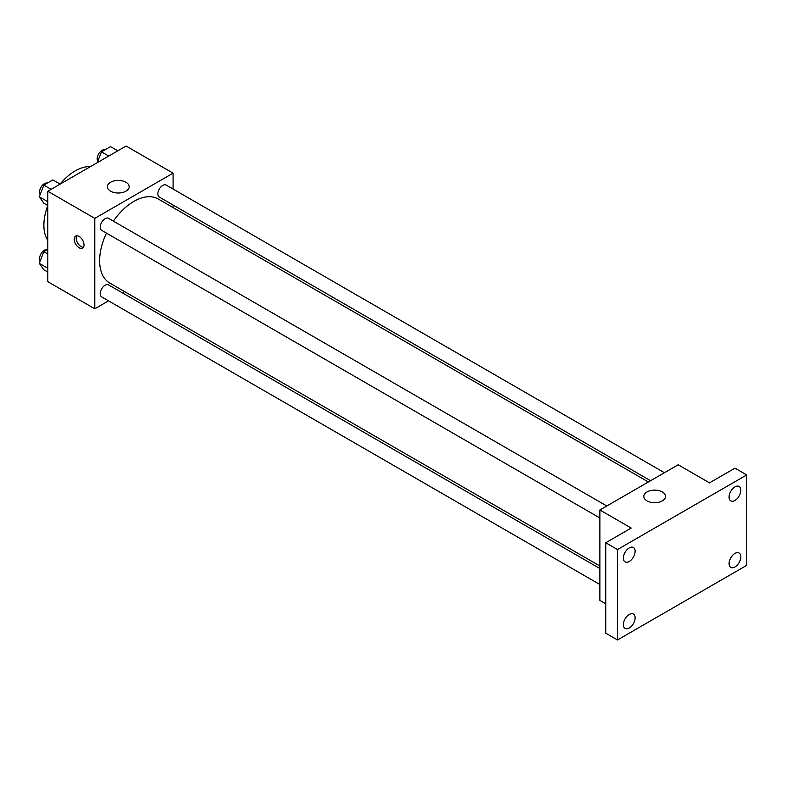 <?xml version="1.0" encoding="UTF-8"?>
<svg xmlns="http://www.w3.org/2000/svg" width="786" height="786" viewBox="0 0 786 786"><rect width="100%" height="100%" fill="white"/><g stroke="black" fill="none" stroke-linecap="round" stroke-linejoin="round"><path stroke-width="1.18" d="M47.799 240.408A44.301 25.574 -60 0 1 47.759 205.49M60.109 184.091A44.301 25.574 -60 0 1 90.37 166.661M108.527 300.851L94.782 308.8L47.799 281.673L47.799 191.244L126.104 146.029L173.087 173.156L173.087 189.043M124.581 291.586L122.37 292.864M106.464 233.108A48.506 28.001 120 0 0 99.635 260.775A48.506 28.001 120 0 0 109.676 282.989L599.875 565.999M648.381 481.975L158.183 198.966A48.506 28.001 120 0 0 113.39 221.121M173.087 205.028L173.087 207.573M94.782 308.8L94.782 218.37L173.087 173.156M664.425 472.71L166.21 185.074A6.917 3.999 120 0 0 160.875 186.921A6.917 3.999 120 0 0 157.858 193.887A6.917 3.999 120 0 0 159.293 197.06L650.582 480.708M599.875 568.543L108.576 284.896A6.917 3.999 120 0 0 103.241 286.752A6.917 3.999 120 0 0 100.225 293.718A6.917 3.999 120 0 0 101.659 296.882L599.875 584.529M599.875 517.974L101.659 230.337A6.917 3.999 -60 0 1 101.659 222.34A6.917 3.999 -60 0 1 108.576 218.341L606.792 505.988M94.782 218.37L47.799 191.244M110.571 191.165A10.886 6.288 180 0 1 107.387 186.724A10.886 6.288 180 0 1 118.273 180.436A10.886 6.288 180 0 1 129.159 186.724A10.886 6.288 180 0 1 122.439 192.531A10.886 6.288 180 0 1 110.571 191.165M84.014 244.927A6.917 3.999 60 0 1 82.579 248.101A6.917 3.999 60 0 1 75.653 244.102A6.917 3.999 60 0 1 75.653 236.114A6.917 3.999 60 0 1 80.987 237.962A6.917 3.999 60 0 1 84.014 244.927M83.424 247.285A6.917 3.999 60 0 1 77.627 242.962A6.917 3.999 60 0 1 76.782 235.79M605.741 603.795L599.875 600.406L599.875 509.986L678.18 464.772L709.503 482.859L734.949 468.161L746.7 474.94L746.7 565.37L617.491 639.971L605.741 633.182L605.741 542.762L631.197 528.064L599.875 509.986M617.491 639.971L617.491 549.542L605.741 542.762M617.491 549.542L746.7 474.94M646.986 500.869A10.886 6.288 180 0 1 643.803 496.418A10.886 6.288 180 0 1 654.689 490.13A10.886 6.288 180 0 1 665.575 496.418A10.886 6.288 180 0 1 658.855 502.225A10.886 6.288 180 0 1 646.986 500.869M734.949 500.446A8.302 4.795 -60 0 1 730.803 500.859A8.302 4.795 -60 0 1 729.526 494.198A8.302 4.795 -60 0 1 734.949 486.878A8.302 4.795 -60 0 1 739.105 486.465A8.302 4.795 -60 0 1 740.383 493.127A8.302 4.795 -60 0 1 734.949 500.446M629.232 561.479A8.302 4.795 -60 0 1 625.086 561.892A8.302 4.795 -60 0 1 623.809 555.23A8.302 4.795 -60 0 1 629.232 547.911A8.302 4.795 -60 0 1 633.388 547.508A8.302 4.795 -60 0 1 634.666 554.159A8.302 4.795 -60 0 1 629.232 561.479M629.232 628.034A8.302 4.795 -60 0 1 625.086 628.446A8.302 4.795 -60 0 1 623.809 621.785A8.302 4.795 -60 0 1 629.232 614.465A8.302 4.795 -60 0 1 633.388 614.053A8.302 4.795 -60 0 1 634.666 620.714A8.302 4.795 -60 0 1 629.232 628.034M734.949 566.991A8.302 4.795 -60 0 1 730.803 567.404A8.302 4.795 -60 0 1 729.526 560.752A8.302 4.795 -60 0 1 734.949 553.432A8.302 4.795 -60 0 1 739.105 553.02A8.302 4.795 -60 0 1 740.383 559.681A8.302 4.795 -60 0 1 734.949 566.991M47.799 205.51L43.82 203.21L39.3 196.785L43.82 185.132L52.868 179.906L60.149 184.111M47.799 201.688L39.3 196.785M51.1 189.338L43.82 185.132M47.366 183.089A6.917 3.999 120 0 0 42.238 185.506A6.917 3.999 120 0 0 39.536 192.128A6.917 3.999 120 0 0 40.165 194.545M97.248 162.692L101.453 151.855L110.502 146.628L117.782 150.833M108.743 156.06L101.453 151.855M105 149.812A6.917 3.999 120 0 0 99.871 152.238A6.917 3.999 120 0 0 97.169 158.851A6.917 3.999 120 0 0 97.808 161.268M47.799 272.064L43.82 269.765L39.3 263.33L43.82 251.677L47.799 249.388M47.799 268.242L39.3 263.33M47.799 253.976L43.82 251.677M47.366 249.634A6.917 3.999 120 0 0 42.238 252.06A6.917 3.999 120 0 0 39.536 258.682A6.917 3.999 120 0 0 40.165 261.099"/></g></svg>
